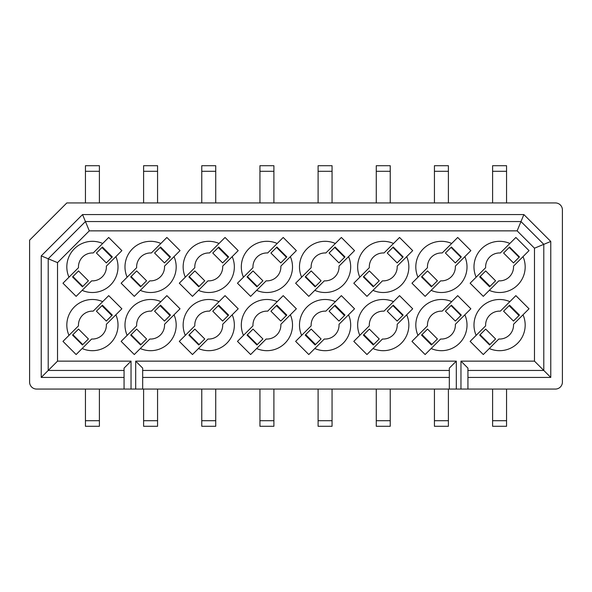<?xml version="1.0" encoding="UTF-8"?>
<svg xmlns="http://www.w3.org/2000/svg" width="592" height="592" viewBox="0 0 592 592"><rect width="100%" height="100%" fill="white"/><g stroke="black" fill="none" stroke-linecap="round" stroke-linejoin="round"><path stroke-width="0.89" d="M135.694 361.142L135.694 389.062L142.672 389.062L142.672 368.128L135.694 361.142L456.306 361.142L456.306 389.062L460.961 389.062L460.961 361.142L534.48 361.142L534.48 248.203L517.134 230.858L89.296 230.858L85.44 221.549L48.211 258.771L57.52 262.626L89.296 230.858M467.939 370.451L543.789 370.451L543.789 244.348L520.982 221.549L85.44 221.549L82.547 214.57L41.233 255.885L48.211 258.771L48.211 370.451L57.52 361.142L57.52 262.626M41.233 255.885L41.233 377.43L48.211 370.451L124.061 370.451M131.039 361.142L131.039 389.062L124.061 389.062L124.061 368.128L131.039 361.142L57.52 361.142M68.983 277.197L78.484 267.695L62.974 283.205L76.131 296.363L82.14 290.354A25.589 25.589 0 0 0 115.854 256.639L106.36 266.141L121.871 250.631L108.706 237.466L102.697 243.475A25.589 25.589 0 0 0 68.983 277.197M93.196 252.976L102.697 243.475L93.196 252.976A13.956 13.956 0 0 0 78.484 267.695M91.642 280.852L82.14 290.354L91.642 280.852A13.956 13.956 0 0 0 106.36 266.141M68.983 335.361L78.484 325.859L62.974 341.369L76.131 354.534L82.14 348.525A25.589 25.589 0 0 0 115.854 314.803L106.36 324.305L121.871 308.795L108.706 295.637L102.697 301.646A25.589 25.589 0 0 0 68.983 335.361M93.196 311.148L102.697 301.646L93.196 311.148A13.956 13.956 0 0 0 78.484 325.859M91.642 339.024L82.14 348.525L91.642 339.024A13.956 13.956 0 0 0 106.36 324.305M127.147 277.197L136.648 267.695L121.138 283.205L134.295 296.363L140.311 290.354A25.589 25.589 0 0 0 174.026 256.639L164.524 266.141L180.035 250.631L166.87 237.466L160.861 243.475A25.589 25.589 0 0 0 127.147 277.197M151.36 252.976L160.861 243.475L151.36 252.976A13.956 13.956 0 0 0 136.648 267.695M149.806 280.852L140.311 290.354L149.806 280.852A13.956 13.956 0 0 0 164.524 266.141M127.147 335.361L136.648 325.859L121.138 341.369L134.295 354.534L140.311 348.525A25.589 25.589 0 0 0 174.026 314.803L164.524 324.305L180.035 308.795L166.87 295.637L160.861 301.646A25.589 25.589 0 0 0 127.147 335.361M151.36 311.148L160.861 301.646L151.36 311.148A13.956 13.956 0 0 0 136.648 325.859M149.806 339.024L140.311 348.525L149.806 339.024A13.956 13.956 0 0 0 164.524 324.305M185.311 277.197L194.812 267.695L179.302 283.205L192.467 296.363L198.475 290.354A25.589 25.589 0 0 0 232.19 256.639L222.688 266.141L238.199 250.631L225.041 237.466L219.025 243.475A25.589 25.589 0 0 0 185.311 277.197M209.531 252.976L219.025 243.475L209.531 252.976A13.956 13.956 0 0 0 194.812 267.695M207.977 280.852L198.475 290.354L207.977 280.852A13.956 13.956 0 0 0 222.688 266.141M185.311 335.361L194.812 325.859L179.302 341.369L192.467 354.534L198.475 348.525A25.589 25.589 0 0 0 232.19 314.803L222.688 324.305L238.199 308.795L225.041 295.637L219.025 301.646A25.589 25.589 0 0 0 185.311 335.361M209.531 311.148L219.025 301.646L209.531 311.148A13.956 13.956 0 0 0 194.812 325.859M207.977 339.024L198.475 348.525L207.977 339.024A13.956 13.956 0 0 0 222.688 324.305M252.976 267.695A13.956 13.956 0 0 1 267.695 252.976L277.197 243.475A25.589 25.589 0 0 0 243.475 277.197L252.976 267.695L237.466 283.205L250.631 296.363L266.141 280.852L256.639 290.354A25.589 25.589 0 0 0 290.354 256.639L280.852 266.141A13.956 13.956 0 0 1 266.141 280.852M252.976 325.859A13.956 13.956 0 0 1 267.695 311.148L277.197 301.646A25.589 25.589 0 0 0 243.475 335.361L252.976 325.859L237.466 341.369L250.631 354.534L266.141 339.024L256.639 348.525A25.589 25.589 0 0 0 290.354 314.803L280.852 324.305A13.956 13.956 0 0 1 266.141 339.024M124.061 389.062L36.578 389.062A6.978 6.978 0 0 1 29.6 382.084L29.6 240.16L66.829 202.938L555.422 202.938A6.978 6.978 0 0 1 562.4 209.916L562.4 382.084A6.978 6.978 0 0 1 555.422 389.062L460.961 389.062M41.233 377.43L124.061 377.43M257.283 344.588L247.412 334.717L247.034 335.094L256.906 344.966L262.907 338.964L253.036 329.093L247.412 334.717M259.94 420.705L273.896 420.705L273.896 426.292L259.94 426.292L259.94 389.062M199.119 344.588L189.248 334.717L188.87 335.094L198.742 344.966L204.743 338.964L194.872 329.093L189.248 334.717M228.157 315.551L218.285 305.679L212.765 311.2L222.629 321.071L228.157 315.551M228.26 315.447L228.63 315.077L218.759 305.206L218.389 305.576M201.768 389.062L201.768 420.705L215.732 420.705L215.732 389.062M215.732 420.705L215.732 426.292L201.768 426.292L201.768 420.705M140.955 344.588L131.084 334.717L130.706 335.094L140.578 344.966L146.572 338.964L136.7 329.093L131.084 334.717M169.993 315.551L160.121 305.679L154.593 311.2L164.465 321.071L169.993 315.551M170.089 315.447L170.466 315.077L160.595 305.206L160.217 305.576M143.604 389.062L143.604 420.705L157.568 420.705L157.568 389.062M157.568 420.705L157.568 426.292L143.604 426.292L143.604 420.705M82.784 344.588L72.912 334.717L72.542 335.094L82.414 344.966L88.408 338.964L78.536 329.093L72.912 334.717M111.829 315.551L101.957 305.679L96.429 311.2L106.301 321.071L111.829 315.551M111.925 315.447L112.302 315.077L102.431 305.206L102.053 305.576M85.44 389.062L85.44 420.705L99.397 420.705L99.397 389.062M99.397 420.705L99.397 426.292L85.44 426.292L85.44 420.705M257.283 286.417L247.412 276.553L247.034 276.923L256.906 286.794L262.907 280.8L253.036 270.929L247.412 276.553M259.94 202.938L259.94 165.708L273.896 165.708L273.896 171.295L259.94 171.295M199.119 286.417L189.248 276.553L188.87 276.923L198.742 286.794L204.743 280.8L194.872 270.929L189.248 276.553M228.157 257.379L218.285 247.508L212.765 253.036L222.629 262.907L228.157 257.379M228.26 257.283L228.63 256.906L218.759 247.034L218.389 247.412M215.732 202.938L215.732 171.295L201.768 171.295L201.768 202.938M201.768 171.295L201.768 165.708L215.732 165.708L215.732 171.295M140.955 286.417L131.084 276.553L130.706 276.923L140.578 286.794L146.572 280.8L136.7 270.929L131.084 276.553M169.993 257.379L160.121 247.508L154.593 253.036L164.465 262.907L169.993 257.379M170.089 257.283L170.466 256.906L160.595 247.034L160.217 247.412M157.568 202.938L157.568 171.295L143.604 171.295L143.604 202.938M143.604 171.295L143.604 165.708L157.568 165.708L157.568 171.295M82.784 286.417L72.912 276.553L72.542 276.923L82.414 286.794L88.408 280.8L78.536 270.929L72.912 276.553M111.829 257.379L101.957 247.508L96.429 253.036L106.301 262.907L111.829 257.379M111.925 257.283L112.302 256.906L102.431 247.034L102.053 247.412M99.397 202.938L99.397 171.295L85.44 171.295L85.44 202.938M85.44 171.295L85.44 165.708L99.397 165.708L99.397 171.295M273.896 420.705L273.896 389.062M273.896 202.938L273.896 171.295M280.852 324.305L296.363 308.795L283.205 295.637L267.695 311.148M286.373 315.499L280.8 321.071L270.929 311.2L276.449 305.679L286.321 315.551M276.553 305.576L276.923 305.206L286.794 315.077L286.424 315.447M280.852 266.141L296.363 250.631L283.205 237.466L267.695 252.976M286.417 257.283L276.553 247.412L276.923 247.034L286.794 256.906L280.8 262.907L270.929 253.036L276.501 247.463M131.039 389.062L135.694 389.062M314.803 348.525L308.795 354.534L295.637 341.369L301.646 335.361A25.589 25.589 0 0 1 335.361 301.646L341.369 295.637L354.534 308.795L348.525 314.803A25.589 25.589 0 0 1 314.803 348.525L324.305 339.024L314.803 348.525M314.803 290.354L308.795 296.363L295.637 283.205L301.646 277.197A25.589 25.589 0 0 1 335.361 243.475L341.369 237.466L354.534 250.631L348.525 256.639A25.589 25.589 0 0 1 314.803 290.354L324.305 280.852L314.803 290.354M470.129 341.369L476.146 335.361A25.589 25.589 0 0 1 509.86 301.646L515.869 295.637L529.026 308.795L523.017 314.803A25.589 25.589 0 0 1 489.303 348.525L483.294 354.534L470.129 341.369M470.129 283.205L476.146 277.197A25.589 25.589 0 0 1 509.86 243.475L515.869 237.466L529.026 250.631L523.017 256.639A25.589 25.589 0 0 1 489.303 290.354L483.294 296.363L470.129 283.205M411.965 341.369L417.974 335.361A25.589 25.589 0 0 1 451.689 301.646L457.705 295.637L470.862 308.795L464.853 314.803A25.589 25.589 0 0 1 431.139 348.525L425.13 354.534L411.965 341.369M411.965 283.205L417.974 277.197A25.589 25.589 0 0 1 451.689 243.475L457.705 237.466L470.862 250.631L464.853 256.639A25.589 25.589 0 0 1 431.139 290.354L425.13 296.363L411.965 283.205M393.525 301.646L399.533 295.637L412.698 308.795L406.689 314.803A25.589 25.589 0 0 1 372.975 348.525L366.959 354.534L353.801 341.369L359.81 335.361A25.589 25.589 0 0 1 393.525 301.646L384.023 311.148L393.525 301.646M393.525 243.475L399.533 237.466L412.698 250.631L406.689 256.639A25.589 25.589 0 0 1 372.975 290.354L366.959 296.363L353.801 283.205L359.81 277.197A25.589 25.589 0 0 1 393.525 243.475L384.023 252.976L393.525 243.475M456.306 389.062L142.672 389.062M449.328 389.062L449.328 368.128L456.306 361.142M142.672 370.451L449.328 370.451M467.939 389.062L467.939 368.128L460.961 361.142M82.547 214.57L523.876 214.57L550.767 241.455L550.767 377.43L534.48 361.142M550.767 241.455L534.48 248.203M523.876 214.57L517.134 230.858M301.646 335.361L311.148 325.859L301.646 335.361M325.859 311.148L335.361 301.646L325.859 311.148A13.956 13.956 0 0 0 311.148 325.859M348.525 314.803L339.024 324.305L348.525 314.803M339.024 324.305A13.956 13.956 0 0 1 324.305 339.024M301.646 277.197L311.148 267.695L301.646 277.197M325.859 252.976L335.361 243.475L325.859 252.976A13.956 13.956 0 0 0 311.148 267.695M348.525 256.639L339.024 266.141L348.525 256.639M339.024 266.141A13.956 13.956 0 0 1 324.305 280.852M476.146 335.361L485.64 325.859L476.146 335.361M500.358 311.148L509.86 301.646L500.358 311.148A13.956 13.956 0 0 0 485.64 325.859M523.017 314.803L513.516 324.305L523.017 314.803M498.804 339.024L489.303 348.525L498.804 339.024A13.956 13.956 0 0 0 513.516 324.305M476.146 277.197L485.64 267.695L476.146 277.197M500.358 252.976L509.86 243.475L500.358 252.976A13.956 13.956 0 0 0 485.64 267.695M523.017 256.639L513.516 266.141L523.017 256.639M498.804 280.852L489.303 290.354L498.804 280.852A13.956 13.956 0 0 0 513.516 266.141M417.974 335.361L427.476 325.859L417.974 335.361M442.194 311.148L451.689 301.646L442.194 311.148A13.956 13.956 0 0 0 427.476 325.859M464.853 314.803L455.352 324.305L464.853 314.803M440.64 339.024L431.139 348.525L440.64 339.024A13.956 13.956 0 0 0 455.352 324.305M417.974 277.197L427.476 267.695L417.974 277.197M442.194 252.976L451.689 243.475L442.194 252.976A13.956 13.956 0 0 0 427.476 267.695M464.853 256.639L455.352 266.141L464.853 256.639M440.64 280.852L431.139 290.354L440.64 280.852A13.956 13.956 0 0 0 455.352 266.141M406.689 314.803L397.188 324.305L406.689 314.803M382.469 339.024L372.975 348.525L382.469 339.024A13.956 13.956 0 0 0 397.188 324.305M359.81 335.361L369.312 325.859L359.81 335.361M369.312 325.859A13.956 13.956 0 0 1 384.023 311.148M406.689 256.639L397.188 266.141L406.689 256.639M382.469 280.852L372.975 290.354L382.469 280.852A13.956 13.956 0 0 0 397.188 266.141M359.81 277.197L369.312 267.695L359.81 277.197M369.312 267.695A13.956 13.956 0 0 1 384.023 252.976M550.767 377.43L467.939 377.43M449.328 377.43L142.672 377.43M344.537 315.499L338.964 321.071L329.093 311.2L334.621 305.679L344.492 315.551M334.717 305.576L335.094 305.206L344.966 315.077L344.588 315.447M305.627 334.665L311.2 329.093L321.071 338.964L315.551 344.492L305.679 334.621M315.447 344.588L315.077 344.966L305.206 335.094L305.576 334.717M344.588 257.283L334.717 247.412L335.094 247.034L344.966 256.906L338.964 262.907L329.093 253.036L334.665 247.463M305.583 276.553L315.447 286.417L315.077 286.794L305.206 276.923L311.2 270.929L321.071 280.8L315.499 286.373M480.075 334.717L489.947 344.588L489.569 344.966L479.698 335.094L485.699 329.093L495.571 338.964L489.998 344.537M519.036 315.499L513.464 321.071L503.592 311.2L509.113 305.679L518.984 315.551M509.216 305.576L509.586 305.206L519.458 315.077L519.088 315.447M519.088 257.283L509.216 247.412L509.586 247.034L519.458 256.906L513.464 262.907L503.592 253.036L509.164 247.463M480.127 276.501L485.699 270.929L495.571 280.8L490.043 286.321L480.171 276.449M489.947 286.424L489.569 286.794L479.698 276.923L480.075 276.553M421.963 334.665L427.535 329.093L437.407 338.964L431.879 344.492L422.007 334.621M431.783 344.588L431.405 344.966L421.534 335.094L421.911 334.717M460.916 315.447L451.045 305.583L451.422 305.206L461.294 315.077L455.3 321.071L445.428 311.2L451 305.627M460.916 257.283L451.045 247.412L451.422 247.034L461.294 256.906L455.3 262.907L445.428 253.036L451 247.463M421.911 276.553L431.783 286.417L431.405 286.794L421.534 276.923L427.535 270.929L437.407 280.8L431.834 286.373M363.791 334.665L369.371 329.093L379.235 338.964L373.715 344.492L363.843 334.621M373.611 344.588L373.241 344.966L363.37 335.094L363.747 334.717M402.752 315.447L392.881 305.583L393.258 305.206L403.13 315.077L397.128 321.071L387.257 311.2L392.836 305.627M363.747 276.553L373.619 286.417L373.241 286.794L363.37 276.923L369.371 270.929L379.235 280.8L373.663 286.373M402.752 257.283L392.881 247.412L393.258 247.034L403.13 256.906L397.128 262.907L387.257 253.036L392.836 247.463M318.104 420.705L332.06 420.705L332.06 426.292L318.104 426.292L318.104 389.062M332.06 420.705L332.06 389.062M318.104 202.938L318.104 165.708L332.06 165.708L332.06 202.938M376.268 202.938L376.268 165.708L390.232 165.708L390.232 202.938M390.232 389.062L390.232 426.292L376.268 426.292L376.268 389.062M434.432 202.938L434.432 165.708L448.396 165.708L448.396 202.938M448.396 389.062L448.396 426.292L434.432 426.292L434.432 389.062M492.603 202.938L492.603 165.708L506.56 165.708L506.56 202.938M506.56 389.062L506.56 426.292L492.603 426.292L492.603 389.062M376.268 420.705L390.232 420.705M434.432 420.705L448.396 420.705M492.603 420.705L506.56 420.705M332.06 171.295L318.104 171.295M376.268 171.295L390.232 171.295M448.396 171.295L434.432 171.295M506.56 171.295L492.603 171.295"/></g></svg>
